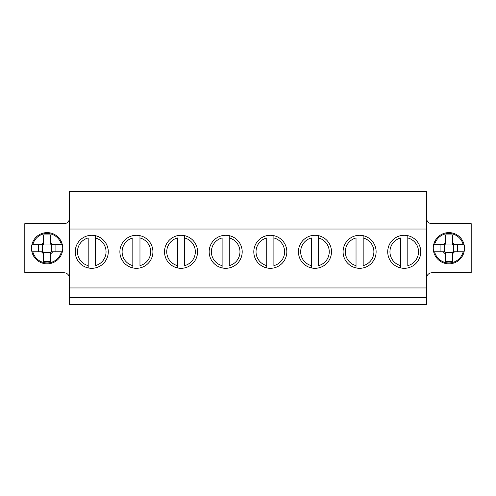 <?xml version="1.0" encoding="UTF-8"?>
<svg xmlns="http://www.w3.org/2000/svg" width="496" height="496" viewBox="0 0 496 496"><rect width="100%" height="100%" fill="white"/><g stroke="black" fill="none" stroke-linecap="round" stroke-linejoin="round"><path stroke-width="0.74" d="M407.811 265.627L407.811 237.962A14.285 14.285 0 0 1 407.811 265.627M407.811 235.668L407.811 237.962L407.811 235.668M400.669 267.921L400.669 237.962A14.285 14.285 0 0 0 400.669 265.627L400.669 267.921M363.171 265.627L363.171 237.962A14.285 14.285 0 0 1 363.171 265.627M363.171 235.668L363.171 237.962L363.171 235.668M356.029 267.921L356.029 237.962A14.285 14.285 0 0 0 356.029 265.627L356.029 267.921M318.531 265.627L318.531 237.962A14.285 14.285 0 0 1 318.531 265.627M318.531 235.668L318.531 237.962L318.531 235.668M311.389 267.921L311.389 237.962A14.285 14.285 0 0 0 311.389 265.627L311.389 267.921M273.891 265.627L273.891 237.962A14.285 14.285 0 0 1 273.891 265.627M273.891 235.668L273.891 237.962L273.891 235.668M266.749 267.921L266.749 237.962A14.285 14.285 0 0 0 266.749 265.627L266.749 267.921M229.251 265.627L229.251 237.962A14.285 14.285 0 0 1 229.251 265.627M229.251 235.668L229.251 237.962L229.251 235.668M222.109 267.921L222.109 237.962A14.285 14.285 0 0 0 222.109 265.627L222.109 267.921M184.611 265.627L184.611 237.962A14.285 14.285 0 0 1 184.611 265.627M184.611 235.668L184.611 237.962L184.611 235.668M177.469 267.921L177.469 237.962A14.285 14.285 0 0 0 177.469 265.627L177.469 267.921M139.971 265.627L139.971 237.962A14.285 14.285 0 0 1 139.971 265.627M139.971 235.668L139.971 237.962L139.971 235.668M132.829 267.921L132.829 237.962A14.285 14.285 0 0 0 132.829 265.627L132.829 267.921M95.331 265.627L95.331 237.962A14.285 14.285 0 0 1 95.331 265.627M95.331 235.668L95.331 237.962L95.331 235.668M88.189 267.921L88.189 237.962A14.285 14.285 0 0 0 88.189 265.627L88.189 267.921M433.671 251.794L444.862 251.794L445.309 252.241L445.309 253.896L443.207 251.794M457.659 244.652L457.659 251.794M453.412 244.652L453.412 251.794M444.348 251.794L444.348 244.652M452.451 252.421L445.309 252.421M452.898 251.794L452.451 252.241L452.451 253.896L454.553 251.794L452.898 251.794M445.309 242.55L445.309 244.206L444.862 244.652L443.207 244.652L445.309 242.55L445.309 234.924L452.451 234.924L452.451 244.206L452.898 244.652L464.089 244.652M445.309 244.026L452.451 244.026M443.207 244.652L433.671 244.652M454.553 251.794L464.089 251.794M452.451 242.55L454.553 244.652M445.309 253.896L445.309 261.522L452.451 261.522L452.451 253.896M440.101 251.794L440.101 244.652M31.911 251.794L43.102 251.794L43.549 252.241L43.549 253.896L41.447 251.794M55.899 244.652L55.899 251.794M51.652 244.652L51.652 251.794M42.588 251.794L42.588 244.652M50.691 252.421L43.549 252.421M51.138 251.794L50.691 252.241L50.691 253.896L52.793 251.794L51.138 251.794M43.549 242.55L43.549 244.206L43.102 244.652L41.447 244.652L43.549 242.55L43.549 234.924L50.691 234.924L50.691 244.206L51.138 244.652L62.329 244.652M43.549 244.026L50.691 244.026M41.447 244.652L31.911 244.652M52.793 251.794L62.329 251.794M50.691 242.55L52.793 244.652M43.549 253.896L43.549 261.522L50.691 261.522L50.691 253.896M38.341 251.794L38.341 244.652M69.44 278.132A5.357 5.357 0 0 0 64.083 272.775L24.8 272.775L24.8 223.671L64.083 223.671A5.357 5.357 0 0 0 69.44 218.314M69.44 297.327L69.44 304.47L426.56 304.47L426.56 297.327L69.44 297.327L69.44 191.53L426.56 191.53L426.56 229.028L69.44 229.028M31.496 248.223A15.624 15.624 0 0 1 54.932 234.695A15.624 15.624 0 0 1 54.932 261.752A15.624 15.624 0 0 1 31.496 248.223M426.56 218.314A5.357 5.357 0 0 0 431.917 223.671L471.2 223.671L471.2 272.775L431.917 272.775A5.357 5.357 0 0 0 426.56 278.132M464.504 248.223A15.624 15.624 0 0 1 441.068 261.752A15.624 15.624 0 0 1 441.068 234.695A15.624 15.624 0 0 1 464.504 248.223M75.243 251.794A16.517 16.517 0 0 1 100.018 237.491A16.517 16.517 0 0 1 100.018 266.098A16.517 16.517 0 0 1 75.243 251.794M119.883 251.794A16.517 16.517 0 0 1 144.658 237.491A16.517 16.517 0 0 1 144.658 266.098A16.517 16.517 0 0 1 119.883 251.794M209.163 251.794A16.517 16.517 0 0 1 233.938 237.491A16.517 16.517 0 0 1 233.938 266.098A16.517 16.517 0 0 1 209.163 251.794M298.443 251.794A16.517 16.517 0 0 1 323.218 237.491A16.517 16.517 0 0 1 323.218 266.098A16.517 16.517 0 0 1 298.443 251.794M387.723 251.794A16.517 16.517 0 0 1 412.498 237.491A16.517 16.517 0 0 1 412.498 266.098A16.517 16.517 0 0 1 387.723 251.794M426.56 297.327L426.56 287.953L69.44 287.953M426.56 287.953L426.56 229.028M343.083 251.794A16.517 16.517 0 0 1 367.858 237.491A16.517 16.517 0 0 1 367.858 266.098A16.517 16.517 0 0 1 343.083 251.794M253.803 251.794A16.517 16.517 0 0 1 278.578 237.491A16.517 16.517 0 0 1 278.578 266.098A16.517 16.517 0 0 1 253.803 251.794M164.523 251.794A16.517 16.517 0 0 1 189.298 237.491A16.517 16.517 0 0 1 189.298 266.098A16.517 16.517 0 0 1 164.523 251.794M434.589 244.652A14.731 14.731 0 0 1 463.171 244.652M463.171 251.794A14.731 14.731 0 0 1 434.589 251.794M32.829 244.652A14.731 14.731 0 0 1 61.411 244.652M61.411 251.794A14.731 14.731 0 0 1 32.829 251.794"/></g></svg>

